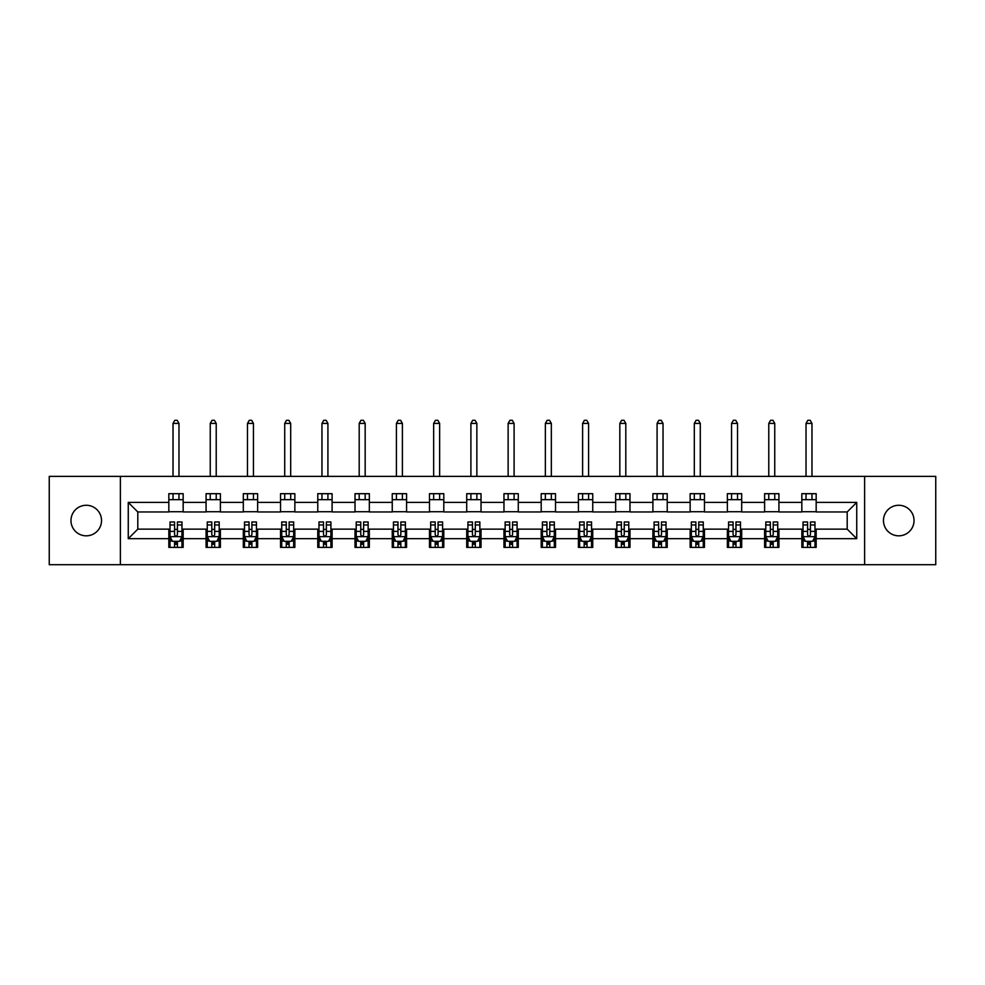 <?xml version="1.0" encoding="UTF-8"?>
<svg xmlns="http://www.w3.org/2000/svg" width="985" height="985" viewBox="0 0 985 985"><rect width="100%" height="100%" fill="white"/><g stroke="black" fill="none" stroke-linecap="round" stroke-linejoin="round"><path stroke-width="1.48" d="M898.751 505.268A15.28 15.28 0 0 0 883.471 520.548A15.28 15.28 0 0 0 898.751 535.828A15.28 15.28 0 0 0 914.031 520.548A15.28 15.28 0 0 0 898.751 505.268M86.249 505.268A15.28 15.28 0 0 0 70.969 520.548A15.28 15.28 0 0 0 86.249 535.828A15.28 15.28 0 0 0 101.529 520.548A15.28 15.28 0 0 0 86.249 505.268M864.621 564.7L935.75 564.7L935.75 476.383L864.621 476.383L864.621 564.7L120.379 564.7L120.379 476.383L49.25 476.383L49.25 564.7L120.379 564.7M864.621 476.383L120.379 476.383M816.171 502.412L816.171 493.694L801.839 493.694L801.839 502.412L778.926 502.412L778.926 493.694L764.606 493.694L764.606 502.412L741.693 502.412L741.693 493.694L727.373 493.694L727.373 502.412L704.46 502.412L704.46 493.694L690.14 493.694L690.14 502.412L667.227 502.412L667.227 493.694L652.895 493.694L652.895 502.412L629.981 502.412L629.981 493.694L615.662 493.694L615.662 502.412L592.748 502.412L592.748 493.694L578.429 493.694L578.429 502.412L555.515 502.412L555.515 493.694L541.196 493.694L541.196 502.412L518.282 502.412L518.282 493.694L503.963 493.694L503.963 502.412L481.037 502.412L481.037 493.694L466.718 493.694L466.718 502.412L443.804 502.412L443.804 493.694L429.485 493.694L429.485 502.412L406.571 502.412L406.571 493.694L392.252 493.694L392.252 502.412L369.338 502.412L369.338 493.694L355.019 493.694L355.019 502.412L332.105 502.412L332.105 493.694L317.773 493.694L317.773 502.412L294.86 502.412L294.86 493.694L280.54 493.694L280.54 502.412L257.627 502.412L257.627 493.694L243.307 493.694L243.307 502.412L220.394 502.412L220.394 493.694L206.074 493.694L206.074 502.412L183.161 502.412L183.161 493.694L168.829 493.694L168.829 502.412L128.259 502.412L128.259 538.684L137.802 529.142L168.829 529.142L168.829 547.401L183.161 547.401L183.161 529.142L206.074 529.142L206.074 547.401L220.394 547.401L220.394 529.142L243.307 529.142L243.307 547.401L257.627 547.401L257.627 529.142L280.54 529.142L280.54 547.401L294.86 547.401L294.86 529.142L317.773 529.142L317.773 547.401L332.105 547.401L332.105 529.142L355.019 529.142L355.019 547.401L369.338 547.401L369.338 529.142L392.252 529.142L392.252 547.401L406.571 547.401L406.571 529.142L429.485 529.142L429.485 547.401L443.804 547.401L443.804 529.142L466.718 529.142L466.718 547.401L481.037 547.401L481.037 529.142L503.963 529.142L503.963 547.401L518.282 547.401L518.282 529.142L541.196 529.142L541.196 547.401L555.515 547.401L555.515 529.142L578.429 529.142L578.429 547.401L592.748 547.401L592.748 529.142L615.662 529.142L615.662 547.401L629.981 547.401L629.981 529.142L652.895 529.142L652.895 547.401L667.227 547.401L667.227 529.142L690.14 529.142L690.14 547.401L704.46 547.401L704.46 529.142L727.373 529.142L727.373 547.401L741.693 547.401L741.693 529.142L764.606 529.142L764.606 547.401L778.926 547.401L778.926 529.142L801.839 529.142L801.839 547.401L816.171 547.401L816.171 529.142L847.198 529.142L847.198 511.954L816.171 511.954L816.171 502.412L856.741 502.412L856.741 538.684L816.171 538.684M801.839 538.684L778.926 538.684M764.606 538.684L741.693 538.684M727.373 538.684L704.46 538.684M690.14 538.684L667.227 538.684M652.895 538.684L629.981 538.684M615.662 538.684L592.748 538.684M578.429 538.684L555.515 538.684M541.196 538.684L518.282 538.684M503.963 538.684L481.037 538.684M466.718 538.684L443.804 538.684M429.485 538.684L406.571 538.684M392.252 538.684L369.338 538.684M355.019 538.684L332.105 538.684M317.773 538.684L294.86 538.684M280.54 538.684L257.627 538.684M243.307 538.684L220.394 538.684M206.074 538.684L183.161 538.684M168.829 538.684L128.259 538.684M801.839 502.412L801.839 511.954L778.926 511.954L778.926 502.412M764.606 502.412L764.606 511.954L741.693 511.954L741.693 502.412M727.373 502.412L727.373 511.954L704.46 511.954L704.46 502.412M690.14 502.412L690.14 511.954L667.227 511.954L667.227 502.412M652.895 502.412L652.895 511.954L629.981 511.954L629.981 502.412M615.662 502.412L615.662 511.954L592.748 511.954L592.748 502.412M578.429 502.412L578.429 511.954L555.515 511.954L555.515 502.412M541.196 502.412L541.196 511.954L518.282 511.954L518.282 502.412M503.963 502.412L503.963 511.954L481.037 511.954L481.037 502.412M466.718 502.412L466.718 511.954L443.804 511.954L443.804 502.412M429.485 502.412L429.485 511.954L406.571 511.954L406.571 502.412M392.252 502.412L392.252 511.954L369.338 511.954L369.338 502.412M355.019 502.412L355.019 511.954L332.105 511.954L332.105 502.412M317.773 502.412L317.773 511.954L294.86 511.954L294.86 502.412M280.54 502.412L280.54 511.954L257.627 511.954L257.627 502.412M243.307 502.412L243.307 511.954L220.394 511.954L220.394 502.412M206.074 502.412L206.074 511.954L183.161 511.954L183.161 502.412M168.829 502.412L168.829 511.954L137.802 511.954L128.259 502.412M137.802 511.954L137.802 529.142M856.741 538.684L847.198 529.142M847.198 511.954L856.741 502.412M168.829 499.666L183.161 499.666M168.829 511.72L183.161 511.72M168.829 529.376L170.023 529.376M174.567 529.376L177.423 529.376M181.966 529.376L183.161 529.376M168.829 541.43L170.023 541.43M174.567 541.43L177.423 541.43M181.966 541.43L183.161 541.43M206.074 529.376L207.269 529.376M211.8 529.376L214.668 529.376M219.199 529.376L220.394 529.376M206.074 541.43L207.269 541.43M211.8 541.43L214.668 541.43M219.199 541.43L220.394 541.43M206.074 499.666L220.394 499.666M206.074 511.72L220.394 511.72M243.307 529.376L244.502 529.376M249.033 529.376L251.901 529.376M256.432 529.376L257.627 529.376M243.307 541.43L244.502 541.43M249.033 541.43L251.901 541.43M256.432 541.43L257.627 541.43M243.307 499.666L257.627 499.666M243.307 511.72L257.627 511.72M280.54 529.376L281.735 529.376M286.266 529.376L289.134 529.376M293.665 529.376L294.86 529.376M280.54 541.43L281.735 541.43M286.266 541.43L289.134 541.43M293.665 541.43L294.86 541.43M280.54 499.666L294.86 499.666M280.54 511.72L294.86 511.72M317.773 529.376L318.968 529.376M323.511 529.376L326.367 529.376M330.911 529.376L332.105 529.376M317.773 541.43L318.968 541.43M323.511 541.43L326.367 541.43M330.911 541.43L332.105 541.43M317.773 499.666L332.105 499.666M317.773 511.72L332.105 511.72M355.019 529.376L356.213 529.376M360.744 529.376L363.613 529.376M368.144 529.376L369.338 529.376M355.019 541.43L356.213 541.43M360.744 541.43L363.613 541.43M368.144 541.43L369.338 541.43M355.019 499.666L369.338 499.666M355.019 511.72L369.338 511.72M392.252 529.376L393.446 529.376M397.977 529.376L400.846 529.376M405.377 529.376L406.571 529.376M392.252 541.43L393.446 541.43M397.977 541.43L400.846 541.43M405.377 541.43L406.571 541.43M392.252 499.666L406.571 499.666M392.252 511.72L406.571 511.72M429.485 529.376L430.679 529.376M435.21 529.376L438.079 529.376M442.61 529.376L443.804 529.376M429.485 541.43L430.679 541.43M435.21 541.43L438.079 541.43M442.61 541.43L443.804 541.43M429.485 499.666L443.804 499.666M429.485 511.72L443.804 511.72M466.718 529.376L467.912 529.376M472.455 529.376L475.312 529.376M479.855 529.376L481.037 529.376M466.718 541.43L467.912 541.43M472.455 541.43L475.312 541.43M479.855 541.43L481.037 541.43M466.718 499.666L481.037 499.666M466.718 511.72L481.037 511.72M503.963 529.376L505.145 529.376M509.688 529.376L512.545 529.376M517.088 529.376L518.282 529.376M503.963 541.43L505.145 541.43M509.688 541.43L512.545 541.43M517.088 541.43L518.282 541.43M503.963 499.666L518.282 499.666M503.963 511.72L518.282 511.72M541.196 529.376L542.39 529.376M546.921 529.376L549.79 529.376M554.321 529.376L555.515 529.376M541.196 541.43L542.39 541.43M546.921 541.43L549.79 541.43M554.321 541.43L555.515 541.43M541.196 499.666L555.515 499.666M541.196 511.72L555.515 511.72M578.429 529.376L579.623 529.376M584.154 529.376L587.023 529.376M591.554 529.376L592.748 529.376M578.429 541.43L579.623 541.43M584.154 541.43L587.023 541.43M591.554 541.43L592.748 541.43M578.429 499.666L592.748 499.666M578.429 511.72L592.748 511.72M615.662 529.376L616.856 529.376M621.387 529.376L624.256 529.376M628.787 529.376L629.981 529.376M615.662 541.43L616.856 541.43M621.387 541.43L624.256 541.43M628.787 541.43L629.981 541.43M615.662 499.666L629.981 499.666M615.662 511.72L629.981 511.72M652.895 529.376L654.089 529.376M658.633 529.376L661.489 529.376M666.032 529.376L667.227 529.376M652.895 541.43L654.089 541.43M658.633 541.43L661.489 541.43M666.032 541.43L667.227 541.43M652.895 499.666L667.227 499.666M652.895 511.72L667.227 511.72M690.14 529.376L691.335 529.376M695.866 529.376L698.734 529.376M703.265 529.376L704.46 529.376M690.14 541.43L691.335 541.43M695.866 541.43L698.734 541.43M703.265 541.43L704.46 541.43M690.14 499.666L704.46 499.666M690.14 511.72L704.46 511.72M727.373 529.376L728.568 529.376M733.099 529.376L735.967 529.376M740.498 529.376L741.693 529.376M727.373 541.43L728.568 541.43M733.099 541.43L735.967 541.43M740.498 541.43L741.693 541.43M727.373 499.666L741.693 499.666M727.373 511.72L741.693 511.72M764.606 529.376L765.801 529.376M770.332 529.376L773.2 529.376M777.731 529.376L778.926 529.376M764.606 541.43L765.801 541.43M770.332 541.43L773.2 541.43M777.731 541.43L778.926 541.43M764.606 499.666L778.926 499.666M764.606 511.72L778.926 511.72M801.839 529.376L803.034 529.376M807.577 529.376L810.433 529.376M814.977 529.376L816.171 529.376M801.839 541.43L803.034 541.43M807.577 541.43L810.433 541.43M814.977 541.43L816.171 541.43M801.839 499.666L816.171 499.666M801.839 511.72L816.171 511.72M174.567 544.299L177.423 544.299M170.023 524.968L174.567 524.968L174.567 521.976L170.023 521.976L170.023 536.542L172.412 541.307L179.578 541.307L181.966 536.542L181.966 521.976L177.423 521.976L177.423 524.968L181.966 524.968M181.966 536.542L181.966 547.401M170.023 536.542L170.023 547.401M177.423 541.307L177.423 547.401M174.567 547.401L174.567 541.307M174.567 524.968L174.567 534.744C175.515 536.591 176.475 536.591 177.423 534.744L177.423 524.968M178.975 499.666L178.975 493.694M178.975 476.383L178.975 423.402L173.015 423.402L173.015 476.383M173.015 499.666L173.015 493.694M173.015 423.402L174.801 420.3L177.189 420.3L178.975 423.402M211.8 544.299L214.668 544.299M207.269 524.968L211.8 524.968L211.8 521.976L207.269 521.976L207.269 536.542L209.645 541.307L216.811 541.307L219.199 536.542L219.199 521.976L214.668 521.976L214.668 524.968L219.199 524.968M219.199 536.542L219.199 547.401M207.269 536.542L207.269 547.401M214.668 541.307L214.668 547.401M211.8 547.401L211.8 541.307M211.8 524.968L211.8 534.744C212.748 536.591 213.708 536.591 214.668 534.744L214.668 524.968M216.22 499.666L216.22 493.694M216.22 476.383L216.22 423.402L210.248 423.402L210.248 476.383M210.248 499.666L210.248 493.694M210.248 423.402L212.034 420.3L214.422 420.3L216.22 423.402M249.033 544.299L251.901 544.299M244.502 524.968L249.033 524.968L249.033 521.976L244.502 521.976L244.502 536.542L246.89 541.307L254.044 541.307L256.432 536.542L256.432 521.976L251.901 521.976L251.901 524.968L256.432 524.968M256.432 536.542L256.432 547.401M244.502 536.542L244.502 547.401M251.901 541.307L251.901 547.401M249.033 547.401L249.033 541.307M249.033 524.968L249.033 534.744C249.993 536.591 250.941 536.591 251.901 534.744L251.901 524.968M253.453 499.666L253.453 493.694M253.453 476.383L253.453 423.402L247.481 423.402L247.481 476.383M247.481 499.666L247.481 493.694M247.481 423.402L249.279 420.3L251.655 420.3L253.453 423.402M286.266 544.299L289.134 544.299M281.735 524.968L286.266 524.968L286.266 521.976L281.735 521.976L281.735 536.542L284.123 541.307L291.289 541.307L293.665 536.542L293.665 521.976L289.134 521.976L289.134 524.968L293.665 524.968M293.665 536.542L293.665 547.401M281.735 536.542L281.735 547.401M289.134 541.307L289.134 547.401M286.266 547.401L286.266 541.307M286.266 524.968L286.266 534.744C287.226 536.591 288.174 536.591 289.134 534.744L289.134 524.968M290.686 499.666L290.686 493.694M290.686 476.383L290.686 423.402L284.714 423.402L284.714 476.383M284.714 499.666L284.714 493.694M284.714 423.402L286.512 420.3L288.9 420.3L290.686 423.402M323.511 544.299L326.367 544.299M318.968 524.968L323.511 524.968L323.511 521.976L318.968 521.976L318.968 536.542L321.356 541.307L328.522 541.307L330.911 536.542L330.911 521.976L326.367 521.976L326.367 524.968L330.911 524.968M330.911 536.542L330.911 547.401M318.968 536.542L318.968 547.401M326.367 541.307L326.367 547.401M323.511 547.401L323.511 541.307M323.511 524.968L323.511 534.744C324.459 536.591 325.419 536.591 326.367 534.744L326.367 524.968M327.919 499.666L327.919 493.694M327.919 476.383L327.919 423.402L321.96 423.402L321.96 476.383M321.96 499.666L321.96 493.694M321.96 423.402L323.745 420.3L326.133 420.3L327.919 423.402M360.744 544.299L363.613 544.299M356.213 524.968L360.744 524.968L360.744 521.976L356.213 521.976L356.213 536.542L358.589 541.307L365.755 541.307L368.144 536.542L368.144 521.976L363.613 521.976L363.613 524.968L368.144 524.968M368.144 536.542L368.144 547.401M356.213 536.542L356.213 547.401M363.613 541.307L363.613 547.401M360.744 547.401L360.744 541.307M360.744 524.968L360.744 534.744C361.692 536.591 362.652 536.591 363.613 534.744L363.613 524.968M365.164 499.666L365.164 493.694M365.164 476.383L365.164 423.402L359.193 423.402L359.193 476.383M359.193 499.666L359.193 493.694M359.193 423.402L360.978 420.3L363.366 420.3L365.164 423.402M397.977 544.299L400.846 544.299M393.446 524.968L397.977 524.968L397.977 521.976L393.446 521.976L393.446 536.542L395.835 541.307L402.988 541.307L405.377 536.542L405.377 521.976L400.846 521.976L400.846 524.968L405.377 524.968M405.377 536.542L405.377 547.401M393.446 536.542L393.446 547.401M400.846 541.307L400.846 547.401M397.977 547.401L397.977 541.307M397.977 524.968L397.977 534.744C398.937 536.591 399.885 536.591 400.846 534.744L400.846 524.968M402.397 499.666L402.397 493.694M402.397 476.383L402.397 423.402L396.426 423.402L396.426 476.383M396.426 499.666L396.426 493.694M396.426 423.402L398.211 420.3L400.599 420.3L402.397 423.402M435.21 544.299L438.079 544.299M430.679 524.968L435.21 524.968L435.21 521.976L430.679 521.976L430.679 536.542L433.068 541.307L440.221 541.307L442.61 536.542L442.61 521.976L438.079 521.976L438.079 524.968L442.61 524.968M442.61 536.542L442.61 547.401M430.679 536.542L430.679 547.401M438.079 541.307L438.079 547.401M435.21 547.401L435.21 541.307M435.21 524.968L435.21 534.744C436.17 536.591 437.118 536.591 438.079 534.744L438.079 524.968M439.63 499.666L439.63 493.694M439.63 476.383L439.63 423.402L433.659 423.402L433.659 476.383M433.659 499.666L433.659 493.694M433.659 423.402L435.456 420.3L437.845 420.3L439.63 423.402M472.455 544.299L475.312 544.299M467.912 524.968L472.455 524.968L472.455 521.976L467.912 521.976L467.912 536.542L470.301 541.307L477.466 541.307L479.855 536.542L479.855 521.976L475.312 521.976L475.312 524.968L479.855 524.968M479.855 536.542L479.855 547.401M467.912 536.542L467.912 547.401M475.312 541.307L475.312 547.401M472.455 547.401L472.455 541.307M472.455 524.968L472.455 534.744C473.403 536.591 474.364 536.591 475.312 534.744L475.312 524.968M476.863 499.666L476.863 493.694M476.863 476.383L476.863 423.402L470.904 423.402L470.904 476.383M470.904 499.666L470.904 493.694M470.904 423.402L472.689 420.3L475.078 420.3L476.863 423.402M509.688 544.299L512.545 544.299M505.145 524.968L509.688 524.968L509.688 521.976L505.145 521.976L505.145 536.542L507.534 541.307L514.699 541.307L517.088 536.542L517.088 521.976L512.545 521.976L512.545 524.968L517.088 524.968M517.088 536.542L517.088 547.401M505.145 536.542L505.145 547.401M512.545 541.307L512.545 547.401M509.688 547.401L509.688 541.307M509.688 524.968L509.688 534.744C510.636 536.591 511.597 536.591 512.545 534.744L512.545 524.968M514.096 499.666L514.096 493.694M514.096 476.383L514.096 423.402L508.137 423.402L508.137 476.383M508.137 499.666L508.137 493.694M508.137 423.402L509.922 420.3L512.311 420.3L514.096 423.402M546.921 544.299L549.79 544.299M542.39 524.968L546.921 524.968L546.921 521.976L542.39 521.976L542.39 536.542L544.779 541.307L551.932 541.307L554.321 536.542L554.321 521.976L549.79 521.976L549.79 524.968L554.321 524.968M554.321 536.542L554.321 547.401M542.39 536.542L542.39 547.401M549.79 541.307L549.79 547.401M546.921 547.401L546.921 541.307M546.921 524.968L546.921 534.744C547.869 536.591 548.83 536.591 549.79 534.744L549.79 524.968M551.341 499.666L551.341 493.694M551.341 476.383L551.341 423.402L545.37 423.402L545.37 476.383M545.37 499.666L545.37 493.694M545.37 423.402L547.155 420.3L549.544 420.3L551.341 423.402M584.154 544.299L587.023 544.299M579.623 524.968L584.154 524.968L584.154 521.976L579.623 521.976L579.623 536.542L582.012 541.307L589.165 541.307L591.554 536.542L591.554 521.976L587.023 521.976L587.023 524.968L591.554 524.968M591.554 536.542L591.554 547.401M579.623 536.542L579.623 547.401M587.023 541.307L587.023 547.401M584.154 547.401L584.154 541.307M584.154 524.968L584.154 534.744C585.115 536.591 586.063 536.591 587.023 534.744L587.023 524.968M588.574 499.666L588.574 493.694M588.574 476.383L588.574 423.402L582.603 423.402L582.603 476.383M582.603 499.666L582.603 493.694M582.603 423.402L584.4 420.3L586.789 420.3L588.574 423.402M621.387 544.299L624.256 544.299M616.856 524.968L621.387 524.968L621.387 521.976L616.856 521.976L616.856 536.542L619.245 541.307L626.411 541.307L628.787 536.542L628.787 521.976L624.256 521.976L624.256 524.968L628.787 524.968M628.787 536.542L628.787 547.401M616.856 536.542L616.856 547.401M624.256 541.307L624.256 547.401M621.387 547.401L621.387 541.307M621.387 524.968L621.387 534.744C622.348 536.591 623.296 536.591 624.256 534.744L624.256 524.968M625.807 499.666L625.807 493.694M625.807 476.383L625.807 423.402L619.836 423.402L619.836 476.383M619.836 499.666L619.836 493.694M619.836 423.402L621.634 420.3L624.022 420.3L625.807 423.402M658.633 544.299L661.489 544.299M654.089 524.968L658.633 524.968L658.633 521.976L654.089 521.976L654.089 536.542L656.478 541.307L663.644 541.307L666.032 536.542L666.032 521.976L661.489 521.976L661.489 524.968L666.032 524.968M666.032 536.542L666.032 547.401M654.089 536.542L654.089 547.401M661.489 541.307L661.489 547.401M658.633 547.401L658.633 541.307M658.633 524.968L658.633 534.744C659.581 536.591 660.541 536.591 661.489 534.744L661.489 524.968M663.04 499.666L663.04 493.694M663.04 476.383L663.04 423.402L657.081 423.402L657.081 476.383M657.081 499.666L657.081 493.694M657.081 423.402L658.866 420.3L661.255 420.3L663.04 423.402M695.866 544.299L698.734 544.299M691.335 524.968L695.866 524.968L695.866 521.976L691.335 521.976L691.335 536.542L693.711 541.307L700.877 541.307L703.265 536.542L703.265 521.976L698.734 521.976L698.734 524.968L703.265 524.968M703.265 536.542L703.265 547.401M691.335 536.542L691.335 547.401M698.734 541.307L698.734 547.401M695.866 547.401L695.866 541.307M695.866 524.968L695.866 534.744C696.814 536.591 697.774 536.591 698.734 534.744L698.734 524.968M700.286 499.666L700.286 493.694M700.286 476.383L700.286 423.402L694.314 423.402L694.314 476.383M694.314 499.666L694.314 493.694M694.314 423.402L696.1 420.3L698.488 420.3L700.286 423.402M733.099 544.299L735.967 544.299M728.568 524.968L733.099 524.968L733.099 521.976L728.568 521.976L728.568 536.542L730.956 541.307L738.11 541.307L740.498 536.542L740.498 521.976L735.967 521.976L735.967 524.968L740.498 524.968M740.498 536.542L740.498 547.401M728.568 536.542L728.568 547.401M735.967 541.307L735.967 547.401M733.099 547.401L733.099 541.307M733.099 524.968L733.099 534.744C734.059 536.591 735.007 536.591 735.967 534.744L735.967 524.968M737.519 499.666L737.519 493.694M737.519 476.383L737.519 423.402L731.547 423.402L731.547 476.383M731.547 499.666L731.547 493.694M731.547 423.402L733.345 420.3L735.721 420.3L737.519 423.402M770.332 544.299L773.2 544.299M765.801 524.968L770.332 524.968L770.332 521.976L765.801 521.976L765.801 536.542L768.189 541.307L775.355 541.307L777.731 536.542L777.731 521.976L773.2 521.976L773.2 524.968L777.731 524.968M777.731 536.542L777.731 547.401M765.801 536.542L765.801 547.401M773.2 541.307L773.2 547.401M770.332 547.401L770.332 541.307M770.332 524.968L770.332 534.744C771.292 536.591 772.24 536.591 773.2 534.744L773.2 524.968M774.752 499.666L774.752 493.694M774.752 476.383L774.752 423.402L768.78 423.402L768.78 476.383M768.78 499.666L768.78 493.694M768.78 423.402L770.578 420.3L772.966 420.3L774.752 423.402M807.577 544.299L810.433 544.299M803.034 524.968L807.577 524.968L807.577 521.976L803.034 521.976L803.034 536.542L805.422 541.307L812.588 541.307L814.977 536.542L814.977 521.976L810.433 521.976L810.433 524.968L814.977 524.968M814.977 536.542L814.977 547.401M803.034 536.542L803.034 547.401M810.433 541.307L810.433 547.401M807.577 547.401L807.577 541.307M807.577 524.968L807.577 534.744C808.525 536.591 809.485 536.591 810.433 534.744L810.433 524.968M811.985 499.666L811.985 493.694M811.985 476.383L811.985 423.402L806.025 423.402L806.025 476.383M806.025 499.666L806.025 493.694M806.025 423.402L807.811 420.3L810.199 420.3L811.985 423.402M170.085 536.653L181.905 536.653M181.966 541.024L179.713 541.024M172.276 541.024L170.023 541.024M177.423 531.371L181.966 531.371M170.023 531.371L174.567 531.371M174.567 542.772L177.423 542.772M207.318 536.653L219.138 536.653M219.199 541.024L216.959 541.024M209.509 541.024L207.269 541.024M214.668 531.371L219.199 531.371M207.269 531.371L211.8 531.371M211.8 542.772L214.668 542.772M244.563 536.653L256.371 536.653M256.432 541.024L254.192 541.024M246.743 541.024L244.502 541.024M251.901 531.371L256.432 531.371M244.502 531.371L249.033 531.371M249.033 542.772L251.901 542.772M281.796 536.653L293.616 536.653M293.665 541.024L291.425 541.024M283.975 541.024L281.735 541.024M289.134 531.371L293.665 531.371M281.735 531.371L286.266 531.371M286.266 542.772L289.134 542.772M319.029 536.653L330.849 536.653M330.911 541.024L328.658 541.024M321.221 541.024L318.968 541.024M326.367 531.371L330.911 531.371M318.968 531.371L323.511 531.371M323.511 542.772L326.367 542.772M356.262 536.653L368.082 536.653M368.144 541.024L365.903 541.024M358.454 541.024L356.213 541.024M363.613 531.371L368.144 531.371M356.213 531.371L360.744 531.371M360.744 542.772L363.613 542.772M393.507 536.653L405.315 536.653M405.377 541.024L403.136 541.024M395.687 541.024L393.446 541.024M400.846 531.371L405.377 531.371M393.446 531.371L397.977 531.371M397.977 542.772L400.846 542.772M430.74 536.653L442.548 536.653M442.61 541.024L440.369 541.024M432.92 541.024L430.679 541.024M438.079 531.371L442.61 531.371M430.679 531.371L435.21 531.371M435.21 542.772L438.079 542.772M467.973 536.653L479.793 536.653M479.855 541.024L477.602 541.024M470.153 541.024L467.912 541.024M475.312 531.371L479.855 531.371M467.912 531.371L472.455 531.371M472.455 542.772L475.312 542.772M505.206 536.653L517.027 536.653M517.088 541.024L514.847 541.024M507.398 541.024L505.145 541.024M512.545 531.371L517.088 531.371M505.145 531.371L509.688 531.371M509.688 542.772L512.545 542.772M542.452 536.653L554.26 536.653M554.321 541.024L552.08 541.024M544.631 541.024L542.39 541.024M549.79 531.371L554.321 531.371M542.39 531.371L546.921 531.371M546.921 542.772L549.79 542.772M579.685 536.653L591.492 536.653M591.554 541.024L589.313 541.024M581.864 541.024L579.623 541.024M587.023 531.371L591.554 531.371M579.623 531.371L584.154 531.371M584.154 542.772L587.023 542.772M616.918 536.653L628.738 536.653M628.787 541.024L626.546 541.024M619.097 541.024L616.856 541.024M624.256 531.371L628.787 531.371M616.856 531.371L621.387 531.371M621.387 542.772L624.256 542.772M654.151 536.653L665.971 536.653M666.032 541.024L663.779 541.024M656.342 541.024L654.089 541.024M661.489 531.371L666.032 531.371M654.089 531.371L658.633 531.371M658.633 542.772L661.489 542.772M691.384 536.653L703.204 536.653M703.265 541.024L701.024 541.024M693.575 541.024L691.335 541.024M698.734 531.371L703.265 531.371M691.335 531.371L695.866 531.371M695.866 542.772L698.734 542.772M728.629 536.653L740.437 536.653M740.498 541.024L738.258 541.024M730.808 541.024L728.568 541.024M735.967 531.371L740.498 531.371M728.568 531.371L733.099 531.371M733.099 542.772L735.967 542.772M765.862 536.653L777.682 536.653M777.731 541.024L775.49 541.024M768.041 541.024L765.801 541.024M773.2 531.371L777.731 531.371M765.801 531.371L770.332 531.371M770.332 542.772L773.2 542.772M803.095 536.653L814.915 536.653M814.977 541.024L812.724 541.024M805.287 541.024L803.034 541.024M810.433 531.371L814.977 531.371M803.034 531.371L807.577 531.371M807.577 542.772L810.433 542.772"/></g></svg>
